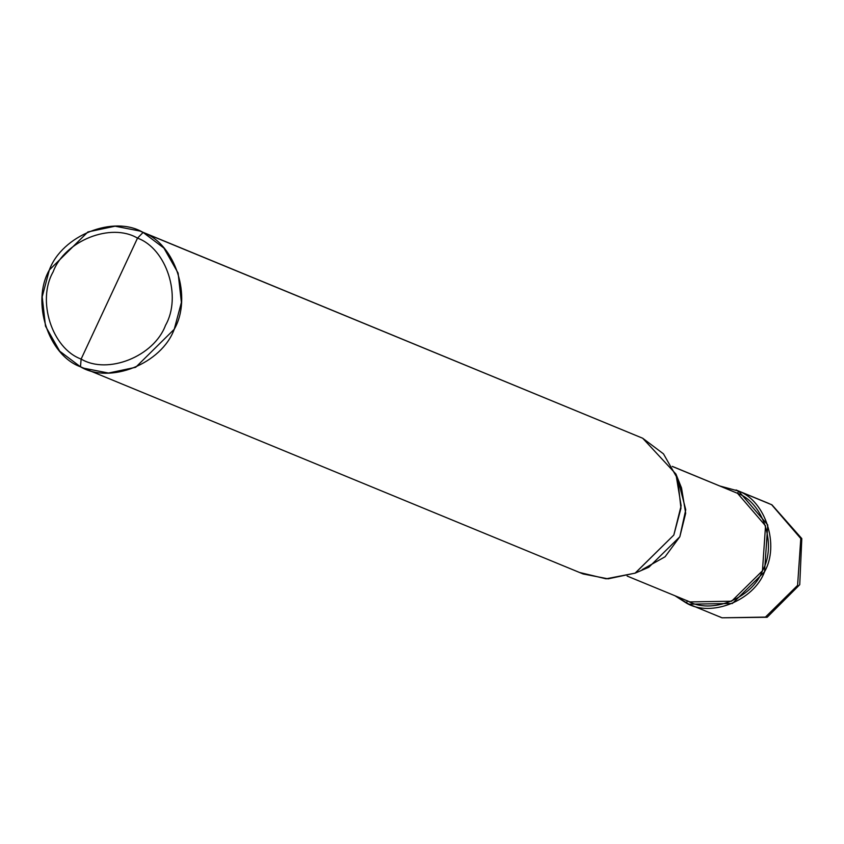 <?xml version="1.0" encoding="UTF-8"?>
<svg xmlns="http://www.w3.org/2000/svg" width="844" height="844" viewBox="0 0 844 844"><rect width="100%" height="100%" fill="white"/><g stroke="black" fill="none" stroke-linecap="round" stroke-linejoin="round"><path stroke-width="1.27" d="M738.595 491.092C765.519 500.808 779.782 545.182 764.537 571.778C753.945 600.58 710.964 617.776 686.383 603.059L687.406 600.875L686.383 603.059L691.595 605.201L686.383 603.059L674.989 595.769L688.957 604.198L732.392 603.481L764.537 571.778L767.755 524.957L738.595 491.092L720.175 486.091L738.595 491.092L737.55 493.329L738.595 491.092L771.648 504.712L738.595 491.092M719.436 616.669L722.01 617.808L767.164 617.27L799.743 584.681L801.8 538.588L771.975 504.86M722.01 617.808L765.445 617.091L797.591 585.388L800.798 538.567L771.648 504.712L800.798 538.567L797.591 585.388L765.445 617.091L722.01 617.808L688.957 604.198M137.509 238.135C166.584 248.632 181.987 296.55 165.529 325.278C154.093 356.379 107.673 374.958 81.13 359.059L137.509 238.135C110.965 222.236 64.545 240.814 53.109 271.916C36.651 300.633 52.054 348.561 81.13 359.059L80.475 366.792L86.71 369.366L80.475 366.792C48.171 355.134 31.059 301.888 49.342 269.974C62.055 235.413 113.623 214.766 143.121 232.438L140.03 231.066L115.079 226.192L87.913 231.931L49.342 269.974L42.2 296.782L45.492 326.153L59.681 351.167L80.475 366.792L83.556 368.163L108.517 373.048L135.673 367.298L174.244 329.266L181.397 302.447L178.105 273.076L163.915 248.062L143.121 232.438L137.509 238.135L81.13 359.059C52.054 348.561 36.651 300.633 53.109 271.916C64.545 240.814 110.965 222.236 137.509 238.135L143.121 232.438L642.685 438.236L143.121 232.438C175.425 244.106 192.537 297.352 174.244 329.266C161.542 363.827 109.973 384.463 80.475 366.792L81.13 359.059C107.673 374.958 154.093 356.379 165.529 325.278C181.987 296.55 166.584 248.632 137.509 238.135M672.299 466.373L737.55 493.329L672.351 466.468L737.55 493.329L765.54 525.844L762.459 570.787L731.6 601.223L689.907 601.909L627.124 576.051M140.03 231.066L642.685 438.236L663.479 453.861L677.679 478.875L680.96 508.246L673.818 535.054L635.247 573.097L608.081 578.836L583.13 573.962L83.556 368.163M687.427 600.812C711.028 614.949 752.289 598.438 762.459 570.787C777.092 545.256 763.387 502.665 737.55 493.329M642.21 569.616L665.093 556.766L679.831 536.752L685.761 509.734L678.481 481.565M675.928 474.043L681.519 487.937L685.676 513.279L679.831 536.752L648.846 567.231L635.099 573.16L673.818 535.054L681.129 505.714L675.928 474.043L642.685 438.236M580.039 572.591L606.097 578.815L635.099 573.16M771.806 504.775L770.688 504.258M769.074 503.562L736.021 489.953"/></g></svg>
